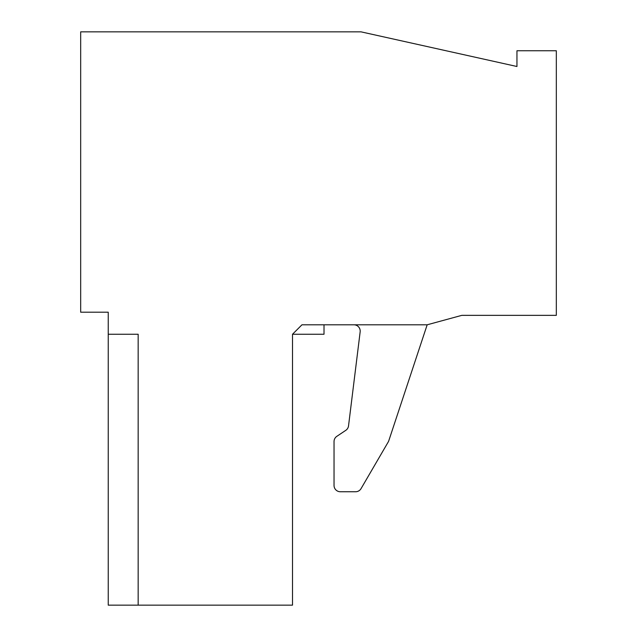 <?xml version="1.0" encoding="UTF-8"?>
<svg xmlns="http://www.w3.org/2000/svg" width="637" height="637" viewBox="0 0 637 637"><rect width="100%" height="100%" fill="white"/><g stroke="black" fill="none" stroke-linecap="round" stroke-linejoin="round"><path stroke-width="0.96" d="M427.172 324.798L301.962 324.798L292.51 334.25L292.51 605.15L108.234 605.15L108.234 312.202L80.676 312.202L80.676 31.85L361.028 31.85L516.949 66.503L516.949 50.753L556.324 50.753L556.324 315.347L461.825 315.347L427.172 324.798L388.793 440.724L427.172 324.798M108.234 334.25L138.165 334.25L138.165 605.15M292.51 334.25L324.01 334.25L324.01 324.798M388.259 441.919L361.06 488.619L388.259 441.919A6.298 6.298 0 0 0 388.793 440.724M355.613 491.748L340.333 491.748L355.613 491.748A6.298 6.298 0 0 0 361.06 488.619M334.035 485.45L334.035 441.568L334.035 485.45A6.298 6.298 0 0 0 340.333 491.748M334.035 441.568A6.298 6.298 0 0 1 336.838 436.329L345.772 430.349A6.298 6.298 0 0 0 348.527 425.89L360.152 331.877A6.298 6.298 0 0 0 353.901 324.798M345.772 430.349A6.298 6.298 0 0 0 348.527 425.89M361.028 31.85L516.949 66.503"/></g></svg>

